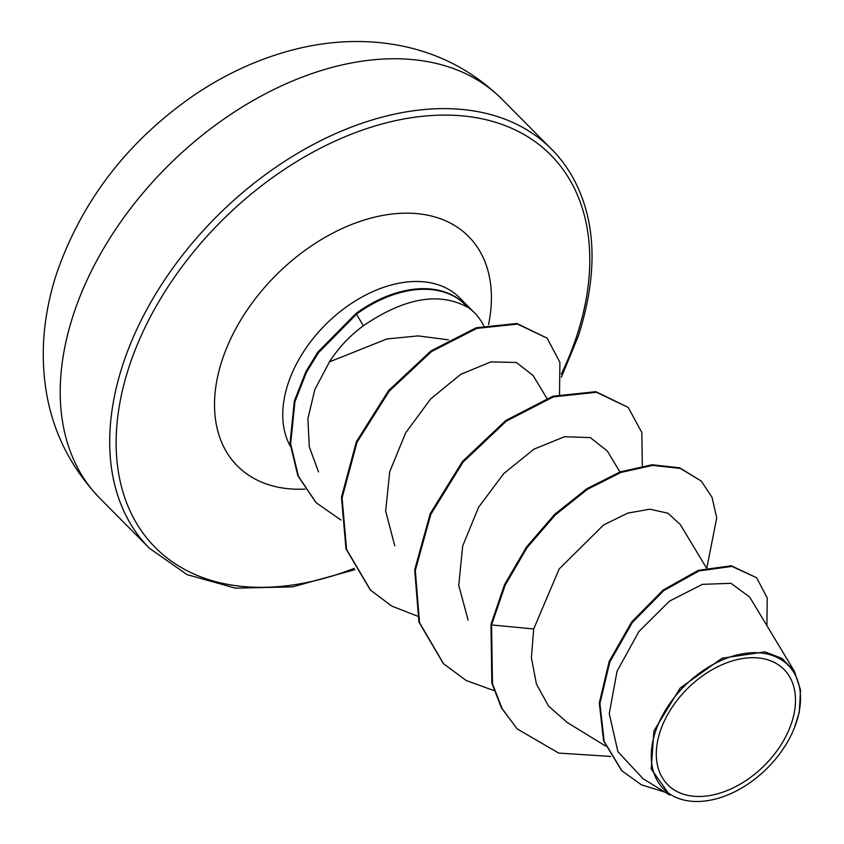 <?xml version="1.0" encoding="UTF-8"?>
<svg xmlns="http://www.w3.org/2000/svg" width="844" height="844" viewBox="0 0 844 844"><rect width="100%" height="100%" fill="white"/><g stroke="black" fill="none" stroke-linecap="round" stroke-linejoin="round"><path stroke-width="1.27" d="M660.208 731.326A81.879 54.375 -44.8 0 1 748.934 657.824A81.879 54.375 -44.8 0 1 791.577 722.865A81.879 54.375 -44.8 0 1 702.852 796.356A81.879 54.375 -44.8 0 1 660.208 731.326M655.461 731.632A87.797 58.31 -44.8 0 1 750.601 652.823A87.797 58.31 -44.8 0 1 796.325 722.559A87.797 58.31 -44.8 0 1 791.007 735.44A87.797 58.31 -44.8 0 1 733.721 792.273A87.797 58.31 -44.8 0 1 655.461 731.632M669.661 794.974L651.23 769.021L653.878 731.062L680.222 687.987L721.989 658.236L764.938 651.832L782.103 658.468L794.32 671.159L800.523 689.907L799.279 712.347L794.204 728.414M483.728 325.668A113.307 75.243 135.2 0 0 474.433 312.744A113.307 75.243 135.2 0 0 466.806 306.446M464.907 304.452A108 71.719 135.2 0 0 464.601 304.146L465.213 304.758A108 71.719 135.2 0 1 467.439 307.163C438.922 291.697 404.234 297.911 363.374 325.784C349.796 335.754 338.497 347.791 329.455 361.886L386.9 338.95L418.118 335.901L448.47 339.847M329.455 361.886L314.854 389.538L307.891 418.687L309.305 446.856L318.515 471.944M546.838 398.284L533.113 375.517L516.391 362.487L490.849 361.907L460.666 374.377L430.725 398.874L405.669 432.845L389.728 471.712L385.655 511.063L394.77 545.825M619.929 471.965L607.226 450.896L590.23 437.572L564.478 436.749L533.967 449.166L503.773 473.547L478.559 507.307L462.66 546.1L458.746 585.388L468.103 620.024M706.407 567.854L680.327 524.567L667.984 513.226L649.859 509.175L627.662 513.131L603.523 525.01L559.161 568.993L533.682 628.98L531.393 657.74L536.415 684.02L548.558 706.069L567.147 722.432M794.32 671.159L749.704 597.098L731.02 583.299L702.419 584.354L669.524 601.076L638.897 631.534L617.069 671.17L609.252 713.613L617.903 751.645L642.833 778.453M516.707 728.372L502.085 708.559L492.463 683.714L491.577 624.94L490.965 624.328L491.852 683.102L501.473 707.947L517.013 728.678M766.879 625.604L767.228 597.953L756.646 577.76L731.358 565.786L698.41 570.301L663.173 589.998L631.692 621.923L609.189 661.432L599.303 702.936L603.566 740.81L621.638 770.561M517.309 728.984L558.696 753.08L610.655 756.435M756.646 577.76L731.97 566.398L699.022 570.913L663.774 590.61L632.293 622.534L609.801 662.044L599.915 703.548L604.177 741.422L621.944 770.867L641.419 784.804L664.956 792.147M706.882 567.727L716.714 517.91L712.03 497.306L701.322 481.122L680.338 468.441L652.739 465.382L620.878 472.45L587.445 489.33L555.257 514.988L527.025 547.714L505.155 585.24L491.577 624.94L533.682 628.98M794.531 727.602L794.246 728.34M490.965 624.328L504.543 584.628L526.413 547.102L554.645 514.376L586.844 488.718L620.266 471.838L652.127 464.77L679.736 467.819L701.322 481.122M443.258 663.416L418.919 622.049L414.689 569.827L430.208 513.701L462.417 461.52L505.725 420.512L552.831 396.237L595.875 391.669L628.221 407.43L641.841 432.529L642.326 465.92M370.178 589.756L345.977 548.864L341.482 497.264L356.39 441.676L388.62 390.519L430.957 350.914L476.206 327.778L516.929 323.484L547.134 338.18L559.91 362.34L559.519 394.317M315.867 502.433L297.858 475.763L290.041 443.269L294.324 401.058L305.866 371.676L317.787 352.18L356.031 313.44L363.374 325.784M494.004 690.603L466.289 680.559L443.554 663.722L419.521 622.661L415.301 570.438L430.82 514.323L463.029 462.132L506.326 421.135L553.432 396.849L596.486 392.281L628.221 407.43M417.295 616.078L391.669 606.055L370.484 590.072L346.589 549.476L342.094 497.876L357.001 442.298L389.232 391.141L431.569 351.526L476.818 328.39L517.53 324.096L547.134 338.18M340.944 520.02L316.162 502.739L298.47 476.375L290.652 443.891L294.936 401.67L306.477 372.299L318.399 352.792L356.643 314.052A108 71.719 135.2 0 1 465.213 304.758M464.601 304.146A108 71.719 135.2 0 0 356.031 313.44M502.127 99.339A283.278 188.107 135.2 0 0 271.589 90.624A283.278 188.107 135.2 0 0 73.787 313.493A283.278 188.107 135.2 0 0 99.93 498.361L149.409 548.231A283.278 188.107 -44.8 0 1 123.266 363.363A283.278 188.107 -44.8 0 1 321.058 140.494A283.278 188.107 -44.8 0 1 551.607 149.219L502.127 99.339C467.523 65.389 425.197 46.336 375.158 42.2C348.804 40.217 322.229 42.559 295.453 49.226C259.952 58.173 226.234 73.449 194.278 95.055C128.436 140.568 82.733 199.5 57.17 271.873C49.195 295.759 44.626 319.781 43.477 343.93C41.092 404.814 59.913 456.287 99.93 498.361M354.163 568.371A278.594 185.005 -44.8 0 1 129.48 365.6A278.594 185.005 -44.8 0 1 431.368 115.533A278.594 185.005 -44.8 0 1 576.463 336.809A278.594 185.005 -44.8 0 1 561.355 374.04M290.315 446.233A113.307 75.243 -44.8 0 1 288.173 383.376A113.307 75.243 -44.8 0 1 367.298 294.229A113.307 75.243 -44.8 0 1 459.516 297.71L474.433 312.744M305.032 489.109A162.881 108.169 -44.8 0 1 222.31 359.618A162.881 108.169 -44.8 0 1 390.023 214.281A162.881 108.169 -44.8 0 1 488.549 324.602M561.408 377.089L578.435 335.806C595.125 283.173 596.455 237.449 582.413 198.646C575.376 179.255 565.111 162.786 551.607 149.219M605.443 745.938L567.147 722.443M642.769 778.548L669.63 795.016M621.332 770.255L621.944 770.867M354.881 569.658L292.646 586.865L235.444 588.152L187.052 574.616L149.409 548.231M443.554 663.722L442.952 663.11M370.484 590.072L369.872 589.45M316.162 502.739L315.561 502.127"/></g></svg>
